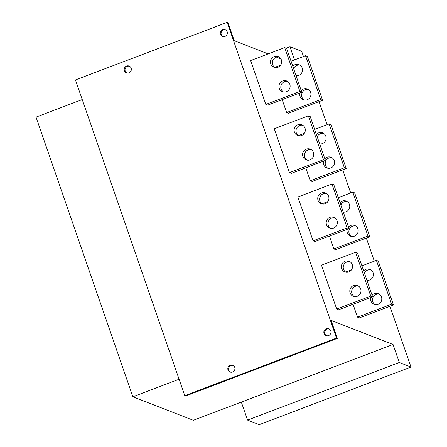 <?xml version="1.0" encoding="UTF-8"?>
<svg xmlns="http://www.w3.org/2000/svg" width="447" height="447" viewBox="0 0 447 447"><rect width="100%" height="100%" fill="white"/><g stroke="black" fill="none" stroke-linecap="round" stroke-linejoin="round"><path stroke-width="0.67" d="M303.452 56.506L301.652 51.321L289.963 46.773L286.209 48.198M389.935 306.268L410.983 367.048L399.294 362.5L393.053 344.475L331.087 320.37L337.329 338.396L336.513 338.077L184.779 395.679L75.448 79.952L227.182 22.35L227.998 22.668L234.245 40.694L268.183 53.903M289.963 46.773L294.512 59.904M227.182 22.35L336.513 338.077M280.867 58.836L276.531 57.149M319.074 101.631L327.07 124.719M342.698 169.843L350.694 192.931M366.317 238.055L374.312 261.149M338.29 197.641L352.772 192.143L367.959 235.994L369.831 236.72L335.736 249.661L333.87 248.934L329.411 236.066M314.671 129.429L329.154 123.931L344.341 167.781L346.207 168.508L312.118 181.448L310.246 180.722L305.793 167.854M291.047 61.217L305.536 55.719L320.717 99.569L322.589 100.296L288.499 113.236L286.628 112.51L282.169 99.642M284.722 47.622L250.633 60.563L265.814 104.414L267.686 105.14L301.781 92.199L299.909 91.473L284.722 47.622L286.594 48.349L301.781 92.199M308.346 115.834L274.251 128.775L289.438 172.626L291.31 173.352L325.399 160.412L323.527 159.685L308.346 115.834L310.212 116.561L325.399 160.412M331.965 184.047L297.875 196.987L313.056 240.838L314.928 241.564L349.018 228.624L347.151 227.897L331.965 184.047L333.836 184.773L349.018 228.624M355.583 252.259L321.494 265.2L336.68 309.05L338.552 309.782L372.642 296.836L370.77 296.11L355.583 252.259L357.455 252.985L372.642 296.836M361.914 265.853L376.396 260.355L391.583 304.206L393.449 304.932L359.36 317.878L357.488 317.147L353.035 304.284M376.396 260.355L378.268 261.082L393.449 304.932M345.615 272.039L351.504 269.804M352.772 192.143L354.644 192.869L369.831 236.72M329.154 123.931L331.026 124.657L346.207 168.508M305.536 55.719L307.402 56.445L322.589 100.296M357.488 317.147L391.583 304.206M336.68 309.05L370.77 296.11M379.185 294.115A5.744 5.576 -68.7 0 0 375.089 304.647M370.747 269.753A5.744 5.576 -68.7 0 0 364.478 273.268M355.566 225.903A5.744 5.576 -68.7 0 0 351.471 236.435M347.129 201.541A5.744 5.576 -68.7 0 0 340.86 205.056M331.942 157.69A5.744 5.576 -68.7 0 0 327.847 168.223M323.511 133.329A5.744 5.576 -68.7 0 0 317.236 136.843M308.324 89.478A5.744 5.576 -68.7 0 0 304.228 100.011M299.887 65.117A5.744 5.576 -68.7 0 0 293.618 68.626M357.248 296.283A5.744 5.576 -68.7 0 0 357.477 285.572A5.744 5.576 -68.7 0 0 349.794 290.913A5.744 5.576 -68.7 0 0 357.248 296.283M358.377 286.019A5.744 5.576 -68.7 0 0 354.281 296.551M370.826 297.529A5.744 5.576 -68.7 0 0 378.056 304.379A5.744 5.576 -68.7 0 0 378.285 293.668A5.744 5.576 -68.7 0 0 372.083 295.227M348.811 271.921A5.744 5.576 -68.7 0 0 349.04 261.21A5.744 5.576 -68.7 0 0 341.357 266.552A5.744 5.576 -68.7 0 0 348.811 271.921M313.056 240.838L347.151 227.897M333.63 228.071A5.744 5.576 -68.7 0 0 333.853 217.359A5.744 5.576 -68.7 0 0 326.176 222.701A5.744 5.576 -68.7 0 0 333.63 228.071M325.192 203.709A5.744 5.576 -68.7 0 0 325.416 192.992A5.744 5.576 -68.7 0 0 317.739 198.339A5.744 5.576 -68.7 0 0 325.192 203.709M289.438 172.626L323.527 159.685M310.006 159.858A5.744 5.576 -68.7 0 0 310.235 149.142A5.744 5.576 -68.7 0 0 302.552 154.489A5.744 5.576 -68.7 0 0 310.006 159.858M301.569 135.497A5.744 5.576 -68.7 0 0 301.798 124.78A5.744 5.576 -68.7 0 0 294.115 130.127A5.744 5.576 -68.7 0 0 301.569 135.497M265.814 104.414L299.909 91.473M286.387 91.646A5.744 5.576 -68.7 0 0 286.611 80.929A5.744 5.576 -68.7 0 0 278.934 86.277A5.744 5.576 -68.7 0 0 286.387 91.646M277.95 67.285A5.744 5.576 -68.7 0 0 278.174 56.568A5.744 5.576 -68.7 0 0 270.496 61.915A5.744 5.576 -68.7 0 0 277.95 67.285M349.94 261.657A5.744 5.576 -68.7 0 0 345.844 272.189M334.753 217.806A5.744 5.576 -68.7 0 0 330.657 228.339M326.321 193.445A5.744 5.576 -68.7 0 0 322.22 203.977M311.134 149.594A5.744 5.576 -68.7 0 0 307.039 160.127M302.697 125.233A5.744 5.576 -68.7 0 0 298.602 135.765M287.516 81.382A5.744 5.576 -68.7 0 0 283.415 91.914M279.079 57.02A5.744 5.576 -68.7 0 0 274.978 67.553M366.926 280.33A5.744 5.576 -68.7 0 0 369.848 269.301A5.744 5.576 -68.7 0 0 363.646 270.865M333.87 248.934L367.959 235.994M321.991 203.826L327.88 201.591M347.207 229.311A5.744 5.576 -68.7 0 0 354.437 236.167A5.744 5.576 -68.7 0 0 354.667 225.45A5.744 5.576 -68.7 0 0 348.464 227.015M343.302 212.118A5.744 5.576 -68.7 0 0 346.229 201.089A5.744 5.576 -68.7 0 0 340.027 202.653M310.246 180.722L344.341 167.781M298.373 135.614L304.262 133.379M323.589 161.099A5.744 5.576 -68.7 0 0 330.819 167.955A5.744 5.576 -68.7 0 0 331.043 157.238A5.744 5.576 -68.7 0 0 324.84 158.802M319.683 143.906A5.744 5.576 -68.7 0 0 322.605 132.876A5.744 5.576 -68.7 0 0 316.403 134.441M286.628 112.51L320.717 99.569M274.754 67.402L280.643 65.167M299.965 92.887A5.744 5.576 -68.7 0 0 307.195 99.742A5.744 5.576 -68.7 0 0 307.424 89.026A5.744 5.576 -68.7 0 0 301.222 90.59M296.065 75.694A5.744 5.576 -68.7 0 0 298.987 64.664A5.744 5.576 -68.7 0 0 292.785 66.229M337.329 338.396L185.6 395.997L184.779 395.679M329.126 328.942A3.654 3.548 -68.7 0 0 326.494 335.703M233.094 365.4A3.654 3.548 -68.7 0 0 230.462 372.161M399.294 362.5L247.56 420.102L241.319 402.077L393.053 344.475M247.56 420.102L259.254 424.65L410.983 367.048M82.242 99.564L36.017 117.114L132.86 396.785L193.305 420.303L241.319 402.077M132.86 396.785L179.091 379.24M225.534 29.781A3.654 3.548 -68.7 0 0 222.902 36.542M129.501 66.24A3.654 3.548 -68.7 0 0 126.87 73.001M224.992 36.414A3.654 3.548 -68.7 0 0 225.132 29.597A3.654 3.548 -68.7 0 0 220.248 32.994A3.654 3.548 -68.7 0 0 224.992 36.414M128.954 72.867A3.654 3.548 -68.7 0 0 129.099 66.05A3.654 3.548 -68.7 0 0 124.216 69.453A3.654 3.548 -68.7 0 0 128.954 72.867M232.552 372.033A3.654 3.548 -68.7 0 0 232.697 365.216A3.654 3.548 -68.7 0 0 227.808 368.613A3.654 3.548 -68.7 0 0 232.552 372.033M328.584 335.574A3.654 3.548 -68.7 0 0 328.729 328.757A3.654 3.548 -68.7 0 0 323.84 332.16A3.654 3.548 -68.7 0 0 328.584 335.574"/></g></svg>
